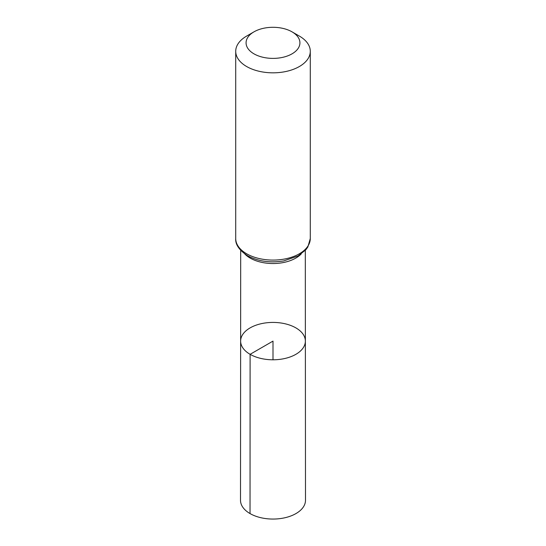 <?xml version="1.0" encoding="UTF-8"?>
<svg xmlns="http://www.w3.org/2000/svg" width="546" height="546" viewBox="0 0 546 546"><rect width="100%" height="100%" fill="white"/><g stroke="black" fill="none" stroke-linecap="round" stroke-linejoin="round"><path stroke-width="0.82" d="M250.109 354.32A32.371 18.687 180 0 1 240.629 341.1A32.371 18.687 180 0 1 273 322.42A32.371 18.687 180 0 1 305.371 341.1A32.371 18.687 180 0 1 285.394 358.367A32.371 18.687 180 0 1 250.109 354.32A32.371 18.687 180 0 1 240.629 341.1L240.506 500.293A32.494 18.762 180 0 0 250.027 513.568A32.494 18.762 180 0 0 285.442 517.628A32.494 18.762 180 0 0 305.494 500.293L305.371 341.1A32.371 18.687 180 0 1 285.394 358.367A32.371 18.687 180 0 1 250.109 354.32M253.958 53.836A26.925 15.547 180 0 1 253.958 31.852A26.925 15.547 180 0 1 292.042 31.852A26.925 15.547 180 0 1 292.042 53.836A26.925 15.547 180 0 1 253.958 53.836M292.042 31.852L299.365 36.084A37.285 21.526 180 0 1 310.285 51.304A37.285 21.526 180 0 1 287.271 71.192A37.285 21.526 180 0 1 246.635 66.523A37.285 21.526 180 0 1 235.715 51.304A37.285 21.526 180 0 1 246.635 36.084L253.958 31.852M273 359.794L273 341.107L250.109 354.32L250.027 513.568M301.194 253.979A32.296 18.646 180 0 1 250.164 258.074A32.296 18.646 180 0 1 244.806 253.979M246.635 253.774A37.285 21.526 180 0 1 235.715 238.554C235.251 244.437 239.182 250.164 247.515 255.726C258.115 261.404 270.202 263.131 283.784 260.913L298.082 255.958L305.842 249.775L307.848 247.004L310.285 238.554A37.285 21.526 180 0 1 287.271 258.442A37.285 21.526 180 0 1 246.635 253.774M240.697 250.382L240.629 341.1M305.303 250.382L305.371 341.1M235.715 51.304L235.715 238.554M310.285 51.304L310.285 238.554"/></g></svg>
